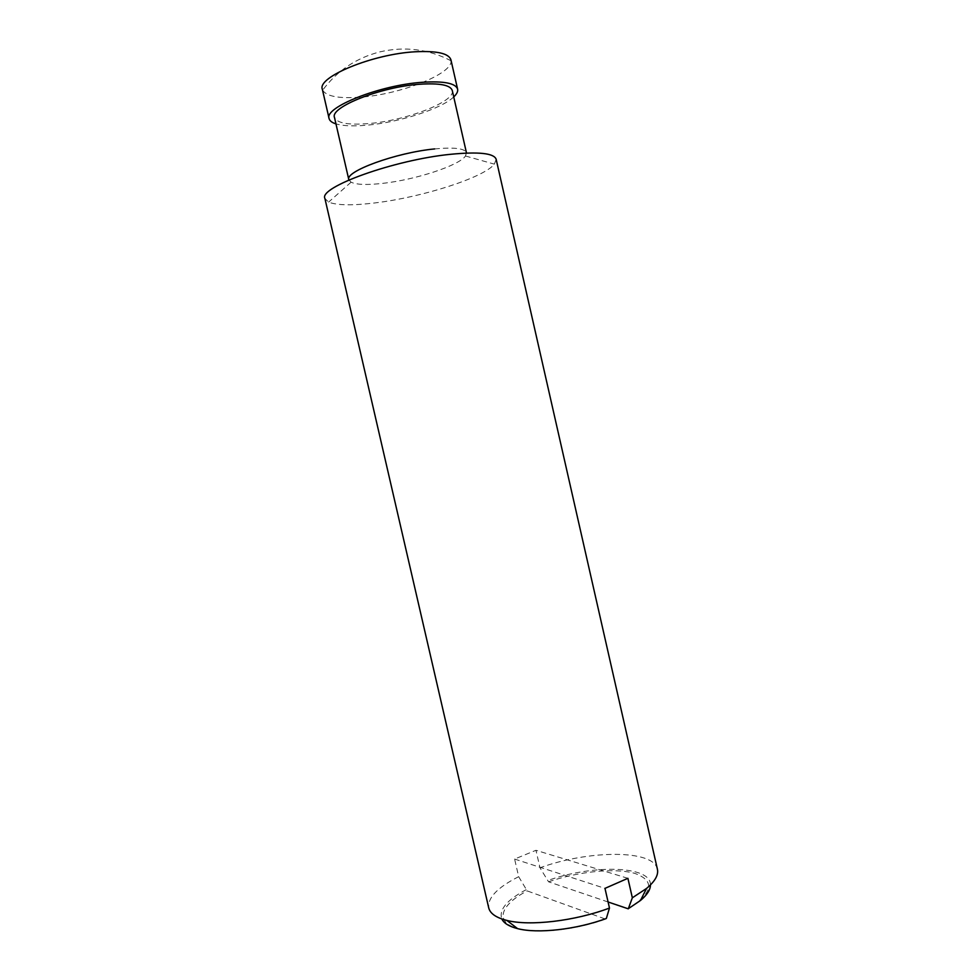 <?xml version="1.0" encoding="UTF-8"?>
<svg xmlns="http://www.w3.org/2000/svg" width="980" height="980" viewBox="0 0 980 980"><rect width="100%" height="100%" fill="white"/><g stroke="black" fill="none" stroke-linecap="round" stroke-linejoin="round"><path stroke-width="0.73" stroke-dasharray="4.9 3.68" d="M627.898 878.313L535.962 850.297L514.61 859.056L518.665 876.683L527.167 890.906L605.554 919.105L606.338 918.481M514.61 859.056L604.979 888.37M608.078 901.98L548.555 881.804L539.98 867.778L535.962 850.297M548.555 881.804C578.604 871.392 615.305 867.668 634.991 873.45C655.204 880.898 652.974 892.694 628.278 908.827M605.554 919.105C572.357 931.196 530.523 934.479 512.92 926.921C495.035 919.473 502.666 903.634 527.167 890.906M450.935 59.854L451.07 60.797C452.552 74.015 400.367 94.399 360.591 97.179C339.154 98.747 326.512 96.432 322.641 90.209L322.346 89.303M453.728 96.922C441.515 108.817 399.313 122.365 367.022 125.183C353.437 126.42 343.086 125.991 335.969 123.897M434.667 148.923C454.242 147.098 464.839 148.384 466.455 152.794L465.5 155.992C459.204 165.534 415.581 179.744 382.874 183.346C367.108 185.134 356.512 184.755 351.073 182.194L348.831 179.732M452.27 90.491C455.81 101.467 406.553 120.503 369.142 123.529C348.537 125.244 336.985 123.223 334.486 117.465M496.149 159.262L494.386 164.15C483.826 177.662 421.755 197.372 375.034 202.909C352.408 205.665 336.936 205.396 328.619 202.113L324.907 198.487M657.409 869.223C653.783 849.415 588.956 849.905 539.98 867.778M526.138 889.705C506.819 900.008 498.71 909.759 501.821 918.971M650.451 884.928C651.198 865.524 592.594 864.274 547.514 880.616M518.665 876.683C497.522 887.402 487.538 897.79 488.714 907.848M451.07 60.797C428.542 49.11 404.813 46.133 379.897 51.879C356.218 57.979 337.132 70.756 322.641 90.209M465.5 155.992L494.386 164.15M351.073 182.194L328.619 202.113"/><path stroke-width="1.47" d="M501.821 918.971C503.892 923.27 509.147 926.48 517.575 928.624C537.579 933.879 576.191 929.616 606.338 918.481L609.474 908.056L604.979 888.37L627.898 878.313L632.345 897.803L628.278 908.827L608.078 901.98M335.969 123.897C331.963 122.635 329.672 120.859 329.096 118.568L322.346 89.303C316.846 77.151 372.731 53.949 415.422 51.769C436.982 50.703 448.828 53.398 450.935 59.854L457.611 89.143C458.089 91.446 456.79 94.043 453.728 96.922M329.096 118.568C323.829 107.433 379.848 85.04 422.392 82.283C443.879 80.924 455.614 83.214 457.611 89.143M434.667 148.923C396.055 152.586 344.519 171.488 348.831 179.732L334.486 117.465C329.709 107.237 380.963 86.767 419.893 84.231C439.628 82.957 450.42 85.052 452.27 90.491L466.455 152.794M517.575 928.624L506.868 920.428C496.137 917.721 490.086 913.532 488.714 907.848L324.907 198.487C318.365 187.278 394.242 159.801 450.812 154.276C478.938 151.569 494.043 153.235 496.149 159.262L657.409 869.223C658.658 874.92 655.032 881.326 646.543 888.444L632.345 897.803M629.074 908.191L640.479 900.485C647.131 894.887 650.451 889.705 650.451 884.928M506.868 920.428C529.702 926.333 574.905 921.09 609.474 908.056M640.479 900.485L646.543 888.444"/></g></svg>

